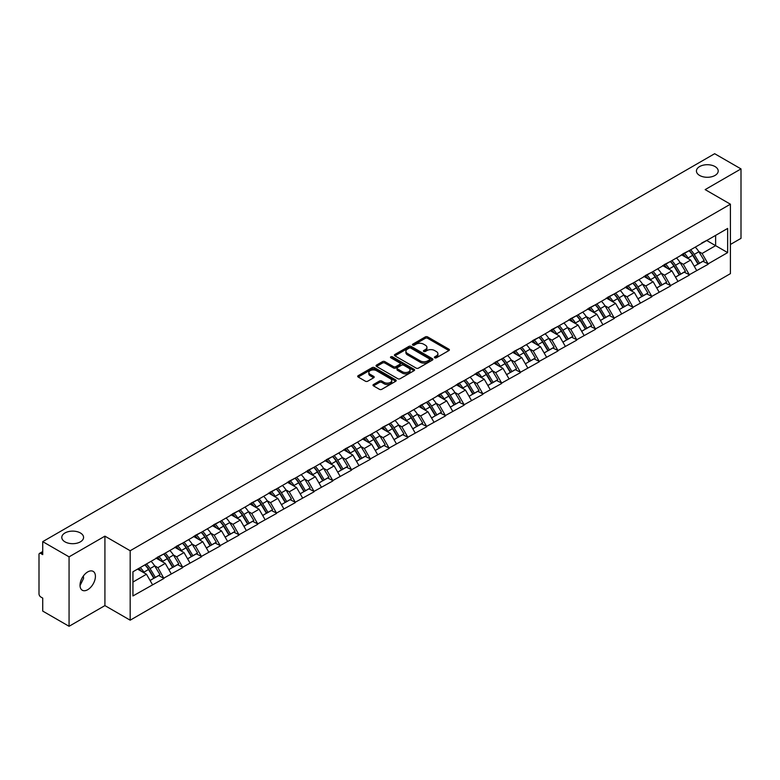 <?xml version="1.0" encoding="UTF-8"?>
<svg xmlns="http://www.w3.org/2000/svg" width="780" height="780" viewBox="0 0 780 780"><rect width="100%" height="100%" fill="white"/><g stroke="black" fill="none" stroke-linecap="round" stroke-linejoin="round"><path stroke-width="1.17" d="M80.379 532.954A10.891 6.289 0 0 0 68.513 531.599A10.891 6.289 0 0 0 61.796 537.4A10.891 6.289 0 0 0 64.984 541.846A10.891 6.289 0 0 0 76.849 543.212A10.891 6.289 0 0 0 83.567 537.4A10.891 6.289 0 0 0 80.379 532.954M715.016 166.549A10.891 6.289 0 0 0 703.15 165.194A10.891 6.289 0 0 0 696.433 170.995A10.891 6.289 0 0 0 699.621 175.441A10.891 6.289 0 0 0 711.487 176.806A10.891 6.289 0 0 0 718.204 170.995A10.891 6.289 0 0 0 715.016 166.549M434.723 357.796A1.17 0.673 0 0 0 436.371 357.796L448.919 350.552A1.667 0.965 0 0 0 449.407 349.869A1.667 0.965 0 0 0 448.919 349.186L427.664 336.921A1.667 0.965 0 0 0 425.305 336.921L412.756 344.165A1.17 0.673 0 0 0 412.415 344.643A1.17 0.673 0 0 0 412.756 345.121A1.17 0.673 0 0 0 414.414 345.121L416.032 344.175A5.343 3.081 0 0 1 423.589 344.175L425.363 345.199A5.343 3.081 0 0 1 426.933 347.383A5.343 3.081 0 0 1 425.363 349.567L423.745 350.503A1.17 0.673 0 0 0 423.394 350.981A1.17 0.673 0 0 0 423.745 351.458A1.17 0.673 0 0 0 425.392 351.458L427.021 350.522A5.343 3.081 0 0 1 434.577 350.522L436.342 351.546A5.343 3.081 0 0 1 437.911 353.72A5.343 3.081 0 0 1 436.342 355.904L434.723 356.84A1.17 0.673 0 0 0 434.382 357.318A1.17 0.673 0 0 0 434.723 357.796L434.723 356.84M83.382 575.971L83.567 578.409L80.028 585.643M87.721 571.916A10.891 6.289 -60 0 1 93.161 571.379A10.891 6.289 -60 0 1 94.829 580.106A10.891 6.289 -60 0 1 87.721 589.7A10.891 6.289 -60 0 1 82.27 590.236A10.891 6.289 -60 0 1 80.603 581.51A10.891 6.289 -60 0 1 87.721 571.916M373.474 384.501A1.667 0.965 0 0 0 372.986 385.183A1.667 0.965 0 0 0 373.474 385.866L379.431 389.308A1.667 0.965 0 0 0 381.8 389.308L395.723 381.264A1.667 0.965 0 0 0 396.22 380.581A1.667 0.965 0 0 0 395.723 379.899L374.478 367.633A1.667 0.965 0 0 0 372.119 367.633L358.186 375.677A1.667 0.965 0 0 0 357.689 376.35A1.667 0.965 0 0 0 358.186 377.032L365.381 381.196A1.667 0.965 0 0 0 367.741 381.196L373.708 377.754A1.667 0.965 0 0 0 374.195 377.072A1.667 0.965 0 0 0 373.708 376.389L370.139 374.322A4.465 2.574 0 0 1 368.833 372.499A4.465 2.574 0 0 1 371.582 370.12A4.465 2.574 0 0 1 376.457 370.675L390.448 378.758A4.465 2.574 0 0 1 391.755 380.581A4.465 2.574 0 0 1 388.996 382.96A4.465 2.574 0 0 1 384.13 382.405L381.8 381.059A1.667 0.965 0 0 0 379.431 381.059L373.474 384.501L373.474 385.866L379.431 382.444L379.431 381.059M104.92 536.152L69.069 556.852L42.724 541.642L714.655 153.709L741 168.909L705.159 189.608L730.411 204.194L130.182 550.739L104.92 536.152L104.92 605.602L130.182 620.188L130.182 550.739M416.149 368.101A1.667 0.965 0 0 0 418.519 368.101L432.452 360.058A1.667 0.965 0 0 0 432.939 359.385A1.667 0.965 0 0 0 432.452 358.702L411.197 346.427A1.667 0.965 0 0 0 408.837 346.427L394.904 354.471A1.667 0.965 0 0 0 394.417 355.154A1.667 0.965 0 0 0 394.904 355.836L416.149 368.101M391.297 358.049A1.17 0.673 0 0 1 392.476 358.215L392.476 356.821L414.092 369.301A1.667 0.965 0 0 1 414.58 369.983A1.667 0.965 0 0 1 414.092 370.666L400.159 378.709A1.667 0.965 0 0 1 397.79 378.709L376.545 366.434L382.502 363.022L382.502 361.627L376.545 365.069A1.667 0.965 0 0 0 376.048 365.752A1.667 0.965 0 0 0 376.545 366.434L376.545 365.069M382.502 363.022A1.667 0.965 0 0 1 384.862 363.022L384.862 361.627A1.667 0.965 0 0 0 382.502 361.627M384.862 361.627L393.481 366.61A1.667 0.965 0 0 0 395.85 366.61L399.799 364.319A1.667 0.965 0 0 0 400.286 363.646A1.667 0.965 0 0 0 399.799 362.963L390.829 357.776A1.17 0.673 0 0 1 390.488 357.298A1.17 0.673 0 0 1 391.209 356.674A1.17 0.673 0 0 1 392.476 356.821M130.182 620.188L730.411 273.644L730.411 204.194M144.934 564.856A11.398 6.581 -120 0 1 148.834 569.419L154.147 578.185L158.779 575.513L163.917 578.477L157.901 567.645L154.576 565.724M163.917 578.477L132.941 595.949L132.941 571.779L727.652 228.433L727.652 252.603L708.103 263.884L702.088 253.471L698.753 251.54M689.12 250.673A11.398 6.581 -120 0 1 693.02 255.235L698.334 264.01L702.965 261.329L708.103 263.884M708.103 264.303L689.335 274.716L683.319 264.303L679.994 262.373M670.351 261.505A11.398 6.581 -120 0 1 674.251 266.068L679.565 274.843L684.197 272.171L689.335 274.716M689.335 275.135L670.576 285.548L664.56 275.135L661.225 273.215M651.592 272.347A11.398 6.581 -120 0 1 655.492 276.9L660.806 285.675L665.438 283.003L670.576 285.548M670.576 285.968L651.807 296.38L645.791 285.968L642.457 284.047M632.824 283.179A11.398 6.581 -120 0 1 636.724 287.742L642.038 296.507L646.669 293.836L651.807 296.38M651.807 296.8L633.038 307.223L627.023 296.8L623.698 294.879M614.055 294.011A11.398 6.581 -120 0 1 617.965 298.574L623.269 307.34L627.9 304.668L633.038 307.223M633.038 307.632L614.279 318.055L608.264 307.632L604.929 305.711M595.296 304.844A11.398 6.581 -120 0 1 599.196 309.406L604.51 318.172L609.141 315.5L614.279 318.055M614.279 318.474L595.51 328.887L589.495 318.464L586.17 316.543M576.527 315.676A11.398 6.581 -120 0 1 580.427 320.239L585.741 329.014L590.372 326.332L595.51 328.887M595.51 329.306L576.751 339.719L570.736 329.306L567.401 327.376M557.768 326.508A11.398 6.581 -120 0 1 561.668 331.071L566.982 339.846L571.613 337.174L576.751 339.719M576.751 340.139L557.983 350.552L551.967 340.139L548.633 338.218M539 337.35A11.398 6.581 -120 0 1 542.899 341.903L548.213 350.678L552.844 348.007L557.983 350.552M557.983 350.971L539.214 361.384L533.198 350.971L529.874 349.05M520.231 348.182A11.398 6.581 -120 0 1 524.14 352.745L529.444 361.51L534.076 358.839L539.214 361.384M539.214 361.803L520.455 372.226L514.439 361.803L511.105 359.882M501.472 359.014A11.398 6.581 -120 0 1 505.372 363.577L510.685 372.343L515.317 369.671L520.455 372.226M520.455 372.635L501.686 383.058L495.671 372.635L492.346 370.715M482.703 369.847A11.398 6.581 -120 0 1 486.603 374.41L491.917 383.175L496.548 380.503L501.686 383.058M501.686 383.468L482.927 393.89L476.911 383.468L473.577 381.547M463.944 380.679A11.398 6.581 -120 0 1 467.844 385.242L473.158 394.017L477.789 391.336L482.927 393.89M482.927 394.31L464.159 404.723L458.143 394.31L454.808 392.379M445.175 391.511A11.398 6.581 -120 0 1 449.075 396.074L454.389 404.849L459.02 402.178L464.159 404.723M464.159 405.142L445.39 415.555L439.374 405.142L436.049 403.211M426.406 402.353A11.398 6.581 -120 0 1 430.316 406.906L435.62 415.681L440.252 413.01L445.39 415.555M445.39 415.974L426.631 426.387L420.615 415.974L417.281 414.053M407.648 413.185A11.398 6.581 -120 0 1 411.548 417.748L416.861 426.514L421.493 423.842L426.631 426.387M426.631 426.806L407.862 437.229L401.846 426.806L398.512 424.885M388.879 424.018A11.398 6.581 -120 0 1 392.779 428.581L398.093 437.346L402.724 434.674L407.862 437.229M407.862 437.639L389.093 448.061L383.087 437.639L379.753 435.718M370.12 434.85A11.398 6.581 -120 0 1 374.02 439.413L379.334 448.178L383.955 445.507L389.093 448.061M389.093 448.471L370.334 458.894L364.319 448.471L360.984 446.55M351.351 445.682A11.398 6.581 -120 0 1 355.251 450.245L360.565 459.02L365.196 456.339L370.334 458.894M370.334 459.313L351.565 469.726L345.55 459.313L342.225 457.382M332.582 456.514A11.398 6.581 -120 0 1 336.482 461.077L341.796 469.852L346.427 467.181L351.565 469.726M351.565 470.145L332.806 480.558L326.791 470.145L323.456 468.215M313.823 467.347A11.398 6.581 -120 0 1 317.723 471.91L323.037 480.685L327.668 478.013L332.806 480.558M332.806 480.977L314.038 491.39L308.022 480.977L304.688 479.056M295.055 478.189A11.398 6.581 -120 0 1 298.954 482.752L304.268 491.517L308.899 488.845L314.038 491.39M314.038 491.81L295.269 502.232L289.263 491.81L285.928 489.889M276.286 489.021A11.398 6.581 -120 0 1 280.195 493.584L285.5 502.349L290.131 499.678L295.269 502.232M295.269 502.642L276.51 513.065L270.494 502.642L267.16 500.721M257.527 499.853A11.398 6.581 -120 0 1 261.427 504.416L266.74 513.182L271.372 510.51L276.51 513.065M276.51 513.474L257.741 523.897L251.726 513.474L248.401 511.553M238.758 510.685A11.398 6.581 -120 0 1 242.658 515.249L247.972 524.024L252.603 521.342L257.741 523.897M257.741 524.316L238.982 534.729L232.966 524.316L229.632 522.385M219.999 521.518A11.398 6.581 -120 0 1 223.899 526.081L229.213 534.856L233.844 532.175L238.982 534.729M238.982 535.148L220.214 545.561L214.198 535.148L210.863 533.218M201.23 532.35A11.398 6.581 -120 0 1 205.13 536.913L210.444 545.688L215.075 543.017L220.214 545.561M220.214 545.981L201.445 556.393L195.439 545.981L192.104 544.06M182.461 543.192A11.398 6.581 -120 0 1 186.371 547.745L191.675 556.52L196.306 553.849L201.445 556.393M201.445 556.813L182.686 567.226L176.67 556.813L173.335 554.892M163.703 554.024A11.398 6.581 -120 0 1 167.602 558.587L172.916 567.352L177.547 564.681L182.686 567.226M182.686 567.645L163.917 578.068M157.541 557.164L163.917 553.898M157.901 567.645L165.243 563.413L155.98 558.061M171.259 573.826L165.243 563.413M176.309 546.322L182.686 543.065M176.67 556.813L184.012 552.581L174.749 547.228M190.018 562.994L184.012 552.581M195.078 535.49L201.445 532.233M195.439 545.981L202.771 541.739L193.508 536.396M208.786 552.162L202.771 541.739M213.837 524.657L220.214 521.391M214.198 535.148L221.54 530.907L212.277 525.564M227.555 541.33L221.54 530.907M232.606 513.825L238.982 510.559M232.966 524.316L240.298 520.075L231.036 514.732M246.314 530.488L240.298 520.075M251.365 502.993L257.741 499.726M251.726 513.474L259.067 509.242L249.805 503.89M265.083 519.655L259.067 509.242M270.133 492.16L276.51 488.894M270.494 502.642L277.836 498.41L268.573 493.058M283.842 508.823L277.836 498.41M288.902 481.328L295.269 478.062M289.263 491.81L296.595 487.578L287.332 482.225M302.611 497.991L296.595 487.578M307.661 470.486L314.038 467.23M308.022 480.977L315.364 476.736L306.101 471.393M321.38 487.159L315.364 476.736M326.43 459.654L332.806 456.388M326.791 470.145L334.123 465.904L324.86 460.561M340.139 476.327L334.123 465.904M345.189 448.822L351.565 445.555M345.55 459.313L352.892 455.072L343.629 449.728M358.907 465.494L352.892 455.072M363.958 437.99L370.334 434.723M364.319 448.471L371.66 444.239L362.398 438.886M377.666 454.652L371.66 444.239M382.726 427.157L389.093 423.891M383.087 437.639L390.419 433.407L381.157 428.054M396.435 443.82L390.419 433.407M401.485 416.325L407.862 413.059M401.846 426.806L409.188 422.575L399.925 417.222M415.204 432.988L409.188 422.575M420.254 405.483L426.631 402.226M420.615 415.974L427.947 411.733L418.685 406.39M433.963 422.156L427.947 411.733M439.013 394.651L445.39 391.385M439.374 405.142L446.716 400.901L437.453 395.558M452.731 411.323L446.716 400.901M457.782 383.819L464.159 380.552M458.143 394.31L465.485 390.068L456.222 384.725M471.49 400.491L465.485 390.068M476.551 372.986L482.927 369.72M476.911 383.468L484.244 379.236L474.981 373.883M490.259 389.649L484.244 379.236M495.31 362.154L501.686 358.888M495.671 372.635L503.012 368.404L493.75 363.051M509.028 378.817L503.012 368.404M514.078 351.322L520.455 348.055M514.439 361.803L521.771 357.572L512.509 352.219M527.787 367.985L521.771 357.572M532.837 340.48L539.214 337.223M533.198 350.971L540.54 346.729L531.277 341.386M546.556 357.152L540.54 346.729M551.606 329.648L557.983 326.381M551.967 340.139L559.309 335.897L550.046 330.554M565.315 346.32L559.309 335.897M570.375 318.815L576.751 315.549M570.736 329.306L578.068 325.065L568.805 319.722M584.083 335.488L578.068 325.065M589.134 307.983L595.51 304.717M589.495 318.464L596.837 314.233L587.574 308.89M602.852 324.646L596.837 314.233M607.903 297.151L614.279 293.885M608.264 307.632L615.596 303.401L606.333 298.048M621.611 313.814L615.596 303.401M626.662 286.319L633.038 283.052M627.023 296.8L634.364 292.568L625.102 287.215M640.38 302.981L634.364 292.568M645.431 275.476L651.807 272.22M645.791 285.968L653.133 281.736L643.87 276.383M659.149 292.149L653.133 281.736M664.199 264.644L670.576 261.388M664.56 275.135L671.892 270.894L662.63 265.551M677.908 281.317L671.892 270.894M682.958 253.812L689.335 250.546M683.319 264.303L690.661 260.062L681.398 254.719M696.676 270.485L690.661 260.062M701.727 242.98L708.103 239.714M702.088 253.471L715.621 245.651L715.621 235.375L727.652 228.433M706.719 240.513L727.652 252.603M730.411 244.471L741 238.358L741 168.909M69.069 556.852L69.069 626.291L42.724 611.091L42.724 598.104L40.804 596.992A2.554 1.472 -120 0 1 39 593.863L39 554.56A2.554 1.472 -120 0 1 39.526 553.39A2.554 1.472 -120 0 1 40.804 553.517L42.724 554.629L42.724 541.642M69.069 626.291L104.92 605.602M132.941 582.056L146.474 574.246L137.572 569.108M152.49 584.659L146.474 574.246M692.757 255.44L693.352 255.781M673.988 266.273L674.583 266.614M655.229 277.105L655.824 277.456M636.46 287.947L637.055 288.288M617.701 298.779L618.296 299.12M598.933 309.611L599.527 309.952M580.164 320.444L580.759 320.785M561.405 331.276L562 331.617M542.636 342.108L543.231 342.459M523.867 352.95L524.472 353.291M505.108 363.782L505.703 364.123M486.34 374.615L486.935 374.956M467.581 385.447L468.175 385.788M448.812 396.279L449.407 396.62M430.043 407.111L430.648 407.462M411.284 417.944L411.879 418.294M392.515 428.785L393.11 429.127M373.756 439.618L374.351 439.959M354.988 450.45L355.582 450.791M336.219 461.282L336.823 461.623M317.46 472.115L318.055 472.465M298.691 482.947L299.286 483.298M279.932 493.789L280.527 494.13M261.163 504.621L261.758 504.962M242.395 515.453L242.989 515.794M223.636 526.285L224.23 526.627M204.867 537.118L205.462 537.469M186.108 547.95L186.703 548.301M167.339 558.792L167.934 559.133M148.57 569.624L149.165 569.966M435.191 357.962L436.342 357.289A5.343 3.081 0 0 0 437.911 355.115L437.911 353.72M426.933 347.383L426.933 348.777A5.343 3.081 0 0 1 425.363 350.951L424.203 351.624M448.9 350.561L427.664 338.305A1.667 0.965 0 0 0 425.305 338.305L413.224 345.286M432.422 360.077L411.197 347.822A1.667 0.965 0 0 0 408.837 347.822L394.924 355.846L394.904 354.471M429.497 359.863A1.17 0.673 0 0 0 429.839 359.385A1.17 0.673 0 0 0 429.497 358.907L410.845 348.133A1.17 0.673 0 0 0 409.188 348.133L407.472 349.118A5.343 3.081 0 0 0 405.912 351.302A5.343 3.081 0 0 0 407.472 353.486L420.225 360.848A5.343 3.081 0 0 0 427.781 360.848L429.497 359.863L429.497 361.247A1.17 0.673 0 0 0 429.839 360.769L429.839 359.385M405.912 351.302L405.912 352.697A5.343 3.081 0 0 0 407.472 354.871L407.472 353.486M429.497 361.247L427.781 362.232A5.343 3.081 0 0 1 420.225 362.232L407.472 354.871M384.862 363.022L393.481 367.994A1.667 0.965 0 0 0 395.85 367.994L399.799 365.713A1.667 0.965 0 0 0 400.286 365.03L400.286 363.646M392.476 358.215L414.063 370.675M402.431 371.767A4.465 2.574 0 0 0 407.296 372.333A4.465 2.574 0 0 0 410.056 369.944A4.465 2.574 0 0 0 408.749 368.121L403.816 365.274A1.667 0.965 0 0 0 401.456 365.274L397.498 367.565A1.667 0.965 0 0 0 397.01 368.238A1.667 0.965 0 0 0 397.498 368.921L402.431 371.767L402.431 373.162A4.465 2.574 0 0 0 407.296 373.718A4.465 2.574 0 0 0 410.056 371.339L410.056 369.944M397.01 368.238L397.01 369.632A1.667 0.965 0 0 0 397.498 370.315L397.498 368.921M402.431 373.162L397.498 370.315M391.755 380.581L391.755 381.966A4.465 2.574 0 0 1 388.996 384.355A4.465 2.574 0 0 1 384.13 383.789L381.8 382.444A1.667 0.965 0 0 0 379.431 382.444M368.833 372.499L368.833 373.893A4.465 2.574 0 0 0 370.139 375.716L370.139 374.322M373.688 377.764L370.139 375.716M395.723 379.899L395.723 381.264L374.478 369.018A1.667 0.965 0 0 0 372.119 369.018L358.205 377.052M695.224 247.153A13.952 8.053 60 0 1 698.88 251.745L694.249 254.416A13.952 8.053 -120 0 0 690.592 249.824M694.249 254.416L699.562 263.192L704.194 260.52L698.88 251.745M698.334 264.01L699.562 263.192M702.965 261.329L704.194 260.52M682.617 254.007A11.398 6.581 60 0 1 685.766 257.234M684.401 253.402A13.952 8.053 60 0 1 688.058 257.995L688.574 258.863M694.288 266.341L697.993 264.098L692.689 255.323A13.952 8.053 -120 0 0 689.033 250.731M697.993 264.098L694.239 266.263M676.455 257.985A13.952 8.053 60 0 1 680.111 262.577L675.48 265.258A13.952 8.053 -120 0 0 671.824 260.656M675.48 265.258L680.794 274.024L685.425 271.352L680.111 262.577M679.565 274.843L680.794 274.024M684.197 272.171L685.425 271.352M663.848 264.849A11.398 6.581 60 0 1 666.998 268.067M665.633 264.235A13.952 8.053 60 0 1 669.289 268.827L669.815 269.695M675.519 277.173L679.234 274.93L673.92 266.156A13.952 8.053 -120 0 0 670.264 261.563M679.234 274.93L675.47 277.095M657.696 268.817A13.952 8.053 60 0 1 661.352 273.419L656.721 276.091A13.952 8.053 -120 0 0 653.065 271.489M656.721 276.091L662.035 284.856L666.666 282.185L661.352 273.419M660.806 285.675L662.035 284.856M665.438 283.003L666.666 282.185M645.089 275.681A11.398 6.581 60 0 1 648.229 278.909M646.874 275.067A13.952 8.053 60 0 1 650.52 279.669L651.047 280.527M656.76 288.015L660.465 285.763L655.151 276.988A13.952 8.053 -120 0 0 651.495 272.395M660.465 285.763L656.711 287.927M638.927 279.649A13.952 8.053 60 0 1 642.583 284.252L637.952 286.923A13.952 8.053 -120 0 0 634.296 282.321M637.952 286.923L643.266 295.688L647.897 293.017L642.583 284.252M642.038 296.507L643.266 295.688M646.669 293.836L647.897 293.017M626.32 286.514A11.398 6.581 60 0 1 629.47 289.741M628.105 285.899A13.952 8.053 60 0 1 631.761 290.501L632.288 291.359M637.991 298.847L641.706 296.595L636.392 287.82A13.952 8.053 -120 0 0 632.736 283.228M641.706 296.595L637.942 298.769M620.168 290.482A13.952 8.053 60 0 1 623.825 295.084L619.193 297.755A13.952 8.053 -120 0 0 615.537 293.163M619.193 297.755L624.497 306.53L629.129 303.849L623.825 295.084M623.269 307.34L624.497 306.53M627.9 304.668L629.129 303.849M607.562 297.346A11.398 6.581 60 0 1 610.701 300.573M609.336 296.731A13.952 8.053 60 0 1 612.992 301.334L613.519 302.201M619.222 309.68L622.937 307.427L617.624 298.662A13.952 8.053 -120 0 0 613.967 294.06M622.937 307.427L619.183 309.601M601.399 301.314A13.952 8.053 60 0 1 605.056 305.916L600.425 308.587A13.952 8.053 -120 0 0 596.768 303.995M600.425 308.587L605.738 317.363L610.37 314.691L605.056 305.916M604.51 318.172L605.738 317.363M609.141 315.5L610.37 314.691M588.793 308.178A11.398 6.581 60 0 1 591.942 311.405M590.577 307.573A13.952 8.053 60 0 1 594.233 312.166L594.75 313.034M600.463 320.512L604.168 318.26L598.865 309.494A13.952 8.053 -120 0 0 595.208 304.892M604.168 318.26L600.415 320.434M582.631 312.156A13.952 8.053 60 0 1 586.287 316.748L581.656 319.42A13.952 8.053 -120 0 0 578 314.827M581.656 319.42L586.969 328.195L591.601 325.523L586.287 316.748M585.741 329.014L586.969 328.195M590.372 326.332L591.601 325.523M570.024 319.01A11.398 6.581 60 0 1 573.173 322.238M571.808 318.406A13.952 8.053 60 0 1 575.465 322.998L575.991 323.866M581.695 331.344L585.409 329.101L580.096 320.327A13.952 8.053 -120 0 0 576.44 315.724M585.409 329.101L581.646 331.266M563.872 322.988A13.952 8.053 60 0 1 567.528 327.581L562.897 330.262A13.952 8.053 -120 0 0 559.24 325.66M562.897 330.262L568.21 339.027L572.842 336.356L567.528 327.581M566.982 339.846L568.21 339.027M571.613 337.174L572.842 336.356M551.265 329.852A11.398 6.581 60 0 1 554.404 333.07M553.039 329.238A13.952 8.053 60 0 1 556.696 333.83L557.222 334.698M562.936 342.176L566.641 339.934L561.327 331.159A13.952 8.053 -120 0 0 557.671 326.566M566.641 339.934L562.887 342.098M545.103 333.82A13.952 8.053 60 0 1 548.759 338.413L544.128 341.094A13.952 8.053 -120 0 0 540.472 336.492M544.128 341.094L549.442 349.859L554.073 347.188L548.759 338.413M548.213 350.678L549.442 349.859M552.844 348.007L554.073 347.188M532.496 340.685A11.398 6.581 60 0 1 535.645 343.902M534.28 340.07A13.952 8.053 60 0 1 537.937 344.672L538.463 345.53M544.167 353.018L547.882 350.766L542.568 341.991A13.952 8.053 -120 0 0 538.912 337.399M547.882 350.766L544.118 352.93M526.344 344.653A13.952 8.053 60 0 1 530 349.255L525.369 351.926A13.952 8.053 -120 0 0 521.713 347.324M525.369 351.926L530.673 360.691L535.304 358.02L530 349.255M529.444 361.51L530.673 360.691M534.076 358.839L535.304 358.02M513.737 351.517A11.398 6.581 60 0 1 516.877 354.744M515.512 350.902A13.952 8.053 60 0 1 519.168 355.505L519.694 356.363M525.398 363.851L529.113 361.598L523.799 352.823A13.952 8.053 -120 0 0 520.143 348.231M529.113 361.598L525.359 363.773M507.575 355.485A13.952 8.053 60 0 1 511.232 360.087L506.6 362.758A13.952 8.053 -120 0 0 502.944 358.166M506.6 362.758L511.914 371.534L516.545 368.852L511.232 360.087M510.685 372.343L511.914 371.534M515.317 369.671L516.545 368.852M494.969 362.349A11.398 6.581 60 0 1 498.108 365.576M496.753 361.735A13.952 8.053 60 0 1 500.409 366.337L500.926 367.204M506.639 374.683L510.344 372.43L505.04 363.665A13.952 8.053 -120 0 0 501.384 359.063M510.344 372.43L506.591 374.605M488.806 366.317A13.952 8.053 60 0 1 492.463 370.919L487.831 373.591A13.952 8.053 -120 0 0 484.175 368.998M487.831 373.591L493.145 382.366L497.776 379.685L492.463 370.919M491.917 383.175L493.145 382.366M496.548 380.503L497.776 379.685M476.2 373.181A11.398 6.581 60 0 1 479.349 376.409M477.984 372.577A13.952 8.053 60 0 1 481.64 377.169L482.167 378.037M487.87 385.515L491.585 383.263L486.272 374.498A13.952 8.053 -120 0 0 482.615 369.895M491.585 383.263L487.822 385.437M470.048 377.159A13.952 8.053 60 0 1 473.704 381.752L469.072 384.423A13.952 8.053 -120 0 0 465.416 379.831M469.072 384.423L474.386 393.198L479.017 390.526L473.704 381.752M473.158 394.017L474.386 393.198M477.789 391.336L479.017 390.526M457.441 384.014A11.398 6.581 60 0 1 460.58 387.241M459.215 383.409A13.952 8.053 60 0 1 462.872 388.001L463.398 388.869M469.102 396.347L472.816 394.095L467.503 385.33A13.952 8.053 -120 0 0 463.846 380.728M472.816 394.095L469.063 396.269M451.279 387.991A13.952 8.053 60 0 1 454.935 392.584L450.304 395.265A13.952 8.053 -120 0 0 446.648 390.663M450.304 395.265L455.618 404.03L460.249 401.359L454.935 392.584M454.389 404.849L455.618 404.03M459.02 402.178L460.249 401.359M438.672 394.856A11.398 6.581 60 0 1 441.821 398.073M440.456 394.241A13.952 8.053 60 0 1 444.113 398.834L444.629 399.701M450.343 407.18L454.058 404.937L448.744 396.162A13.952 8.053 -120 0 0 445.087 391.57M454.058 404.937L450.294 407.101M432.52 398.824A13.952 8.053 60 0 1 436.176 403.416L431.545 406.097A13.952 8.053 -120 0 0 427.889 401.495M431.545 406.097L436.849 414.863L441.48 412.191L436.176 403.416M435.62 415.681L436.849 414.863M440.252 413.01L441.48 412.191M419.913 405.688A11.398 6.581 60 0 1 423.052 408.905M421.688 405.073A13.952 8.053 60 0 1 425.344 409.666L425.87 410.534M431.574 418.022L435.289 415.769L429.975 406.994A13.952 8.053 -120 0 0 426.319 402.402M435.289 415.769L431.535 417.934M413.751 409.656A13.952 8.053 60 0 1 417.407 414.258L412.776 416.93A13.952 8.053 -120 0 0 409.12 412.327M412.776 416.93L418.09 425.695L422.721 423.023L417.407 414.258M416.861 426.514L418.09 425.695M421.493 423.842L422.721 423.023M401.144 416.52A11.398 6.581 60 0 1 404.284 419.747M402.928 415.906A13.952 8.053 60 0 1 406.585 420.508L407.101 421.366M412.815 428.854L416.52 426.601L411.216 417.827A13.952 8.053 -120 0 0 407.56 413.234M416.52 426.601L412.766 428.766M394.982 420.488A13.952 8.053 60 0 1 398.639 425.09L394.007 427.762A13.952 8.053 -120 0 0 390.351 423.16M394.007 427.762L399.321 436.537L403.952 433.856L398.639 425.09M398.093 437.346L399.321 436.537M402.724 434.674L403.952 433.856M382.375 427.352A11.398 6.581 60 0 1 385.525 430.579M384.16 426.738A13.952 8.053 60 0 1 387.816 431.34L388.343 432.208M394.046 439.686L397.761 437.434L392.447 428.668A13.952 8.053 -120 0 0 388.791 424.066M397.761 437.434L393.998 439.608M376.223 431.32A13.952 8.053 60 0 1 379.88 435.923L375.248 438.594A13.952 8.053 -120 0 0 371.592 434.002M375.248 438.594L380.562 447.369L385.193 444.688L379.88 435.923M379.334 448.178L380.562 447.369M383.955 445.507L385.193 444.688M363.616 438.185A11.398 6.581 60 0 1 366.756 441.412M365.391 437.57A13.952 8.053 60 0 1 369.047 442.172L369.574 443.04M375.277 450.518L378.992 448.266L373.678 439.501A13.952 8.053 -120 0 0 370.022 434.899M378.992 448.266L375.238 450.44M357.454 442.162A13.952 8.053 60 0 1 361.111 446.755L356.479 449.426A13.952 8.053 -120 0 0 352.823 444.834M356.479 449.426L361.793 458.201L366.424 455.53L361.111 446.755M360.565 459.02L361.793 458.201M365.196 456.339L366.424 455.53M344.848 449.017A11.398 6.581 60 0 1 347.997 452.244M346.632 448.412A13.952 8.053 60 0 1 350.288 453.005L350.805 453.872M356.519 461.351L360.233 459.098L354.919 450.333A13.952 8.053 -120 0 0 351.263 445.731M360.233 459.098L356.47 461.273M338.695 452.995A13.952 8.053 60 0 1 342.342 457.587L337.721 460.258A13.952 8.053 -120 0 0 334.064 455.666M337.721 460.258L343.024 469.034L347.656 466.362L342.342 457.587M341.796 469.852L343.024 469.034M346.427 467.181L347.656 466.362M326.089 459.849A11.398 6.581 60 0 1 329.228 463.076M327.863 459.244A13.952 8.053 60 0 1 331.519 463.837L332.046 464.704M337.75 472.183L341.465 469.94L336.151 461.165A13.952 8.053 -120 0 0 332.494 456.573M341.465 469.94L337.701 472.105M319.927 463.827A13.952 8.053 60 0 1 323.583 468.419L318.952 471.101A13.952 8.053 -120 0 0 315.296 466.498M318.952 471.101L324.265 479.866L328.897 477.194L323.583 468.419M323.037 480.685L324.265 479.866M327.668 478.013L328.897 477.194M307.32 470.691A11.398 6.581 60 0 1 310.459 473.909M309.104 470.077A13.952 8.053 60 0 1 312.76 474.669L313.277 475.537M318.991 483.025L322.696 480.773L317.392 471.998A13.952 8.053 -120 0 0 313.735 467.405M322.696 480.773L318.942 482.937M301.158 474.659A13.952 8.053 60 0 1 304.814 479.261L300.183 481.933A13.952 8.053 -120 0 0 296.527 477.331M300.183 481.933L305.497 490.698L310.128 488.026L304.814 479.261M304.268 491.517L305.497 490.698M308.899 488.845L310.128 488.026M288.551 481.523A11.398 6.581 60 0 1 291.7 484.75M290.335 480.909A13.952 8.053 60 0 1 293.992 485.511L294.518 486.369M300.222 493.857L303.937 491.605L298.623 482.83A13.952 8.053 -120 0 0 294.967 478.238M303.937 491.605L300.173 493.769M282.399 485.491A13.952 8.053 60 0 1 286.055 490.094L281.424 492.765A13.952 8.053 -120 0 0 277.768 488.163M281.424 492.765L286.728 501.53L291.359 498.859L286.055 490.094M285.5 502.349L286.728 501.53M290.131 499.678L291.359 498.859M269.792 492.356A11.398 6.581 60 0 1 272.932 495.583M271.567 491.741A13.952 8.053 60 0 1 275.223 496.343L275.75 497.201M281.453 504.689L285.168 502.437L279.854 493.672A13.952 8.053 -120 0 0 276.198 489.07M285.168 502.437L281.414 504.611M263.63 496.324A13.952 8.053 60 0 1 267.286 500.926L262.655 503.597A13.952 8.053 -120 0 0 258.999 499.005M262.655 503.597L267.969 512.372L272.6 509.691L267.286 500.926M266.74 513.182L267.969 512.372M271.372 510.51L272.6 509.691M251.023 503.188A11.398 6.581 60 0 1 254.173 506.415M252.808 502.574A13.952 8.053 60 0 1 256.464 507.175L256.981 508.043M262.694 515.521L266.409 513.269L261.095 504.504A13.952 8.053 -120 0 0 257.439 499.902M266.409 513.269L262.645 515.443M244.871 507.166A13.952 8.053 60 0 1 248.518 511.758L243.886 514.429A13.952 8.053 -120 0 0 240.24 509.837M243.886 514.429L249.2 523.204L253.831 520.533L248.518 511.758M247.972 524.024L249.2 523.204M252.603 521.342L253.831 520.533M232.264 514.02A11.398 6.581 60 0 1 235.404 517.247M234.039 513.416A13.952 8.053 60 0 1 237.695 518.008L238.222 518.875M243.925 526.354L247.64 524.101L242.326 515.336A13.952 8.053 -120 0 0 238.67 510.734M247.64 524.101L243.877 526.276M226.102 517.998A13.952 8.053 60 0 1 229.759 522.59L225.127 525.262A13.952 8.053 -120 0 0 221.471 520.669M225.127 525.262L230.441 534.037L235.072 531.365L229.759 522.59M229.213 534.856L230.441 534.037M233.844 532.175L235.072 531.365M213.496 524.852A11.398 6.581 60 0 1 216.635 528.079M215.28 524.248A13.952 8.053 60 0 1 218.936 528.84L219.453 529.708M225.166 537.186L228.871 534.943L223.558 526.168A13.952 8.053 -120 0 0 219.911 521.576M228.871 534.943L225.118 537.108M207.334 528.83A13.952 8.053 60 0 1 210.99 533.423L206.359 536.104A13.952 8.053 -120 0 0 202.703 531.502M206.359 536.104L211.672 544.869L216.304 542.197L210.99 533.423M210.444 545.688L211.672 544.869M215.075 543.017L216.304 542.197M194.727 535.694A11.398 6.581 60 0 1 197.876 538.912M196.511 535.08A13.952 8.053 60 0 1 200.168 539.672L200.694 540.54M206.398 548.018L210.112 545.776L204.799 537.001A13.952 8.053 -120 0 0 201.143 532.408M210.112 545.776L206.349 547.94M188.575 539.663A13.952 8.053 60 0 1 192.231 544.264L187.6 546.936A13.952 8.053 -120 0 0 183.944 542.334M187.6 546.936L192.904 555.701L197.535 553.03L192.231 544.264M191.675 556.52L192.904 555.701M196.306 553.849L197.535 553.03M175.968 546.526A11.398 6.581 60 0 1 179.107 549.754M177.743 545.912A13.952 8.053 60 0 1 181.399 550.514L181.925 551.372M187.629 558.86L191.344 556.608L186.03 547.833A13.952 8.053 -120 0 0 182.374 543.241M191.344 556.608L187.59 558.773M169.806 550.495A13.952 8.053 60 0 1 173.462 555.097L168.831 557.768A13.952 8.053 -120 0 0 165.175 553.166M168.831 557.768L174.145 566.533L178.776 563.862L173.462 555.097M172.916 567.352L174.145 566.533M177.547 564.681L178.776 563.862M157.199 557.359A11.398 6.581 60 0 1 160.349 560.586M158.983 556.745A13.952 8.053 60 0 1 162.64 561.346L163.156 562.204M168.87 569.692L172.575 567.44L167.271 558.675A13.952 8.053 -120 0 0 163.615 554.073M172.575 567.44L168.821 569.615M151.037 561.327A13.952 8.053 60 0 1 154.694 565.929L150.062 568.6A13.952 8.053 -120 0 0 146.416 564.008M150.062 568.6L155.376 577.375L160.007 574.694L154.694 565.929M154.147 578.185L155.376 577.375M158.779 575.513L160.007 574.694M138.743 568.435A11.398 6.581 60 0 1 141.58 571.418M140.215 567.577A13.952 8.053 60 0 1 143.871 572.179L144.397 573.047M150.101 580.525L153.816 578.273L148.502 569.507A13.952 8.053 -120 0 0 144.846 564.905M153.816 578.273L150.053 580.447M42.724 552.406L40.804 553.517M436.342 357.289L436.342 355.904M423.745 351.458L423.745 350.503M425.363 350.951L425.363 349.567M412.756 345.121L412.756 344.165M425.305 338.305L425.305 336.921M427.664 338.305L427.664 336.921M448.919 350.552L448.919 349.186M408.837 347.822L408.837 346.427M411.197 347.822L411.197 346.427M432.452 360.058L432.452 358.702M420.225 362.232L420.225 360.848M427.781 362.232L427.781 360.848M393.481 367.994L393.481 366.61M395.85 367.994L395.85 366.61M399.799 365.713L399.799 364.319M414.092 370.666L414.092 369.301M381.8 382.444L381.8 381.059M384.13 383.789L384.13 382.405M373.708 377.754L373.708 376.389M358.186 377.032L358.186 375.677M372.119 369.018L372.119 367.633M374.478 369.018L374.478 367.633M692.689 255.323L688.058 257.995M673.92 266.156L669.289 268.827M655.151 276.988L650.52 279.669M636.392 287.82L631.761 290.501M617.624 298.662L612.992 301.334M598.865 309.494L594.233 312.166M580.096 320.327L575.465 322.998M561.327 331.159L556.696 333.83M542.568 341.991L537.937 344.672M523.799 352.823L519.168 355.505M505.04 363.665L500.409 366.337M486.272 374.498L481.64 377.169M467.503 385.33L462.872 388.001M448.744 396.162L444.113 398.834M429.975 406.994L425.344 409.666M411.216 417.827L406.585 420.508M392.447 428.668L387.816 431.34M373.678 439.501L369.047 442.172M354.919 450.333L350.288 453.005M336.151 461.165L331.519 463.837M317.392 471.998L312.76 474.669M298.623 482.83L293.992 485.511M279.854 493.672L275.223 496.343M261.095 504.504L256.464 507.175M242.326 515.336L237.695 518.008M223.558 526.168L218.936 528.84M204.799 537.001L200.168 539.672M186.03 547.833L181.399 550.514M167.271 558.675L162.64 561.346M148.502 569.507L143.871 572.179M42.724 551.538L39.526 553.39"/></g></svg>
